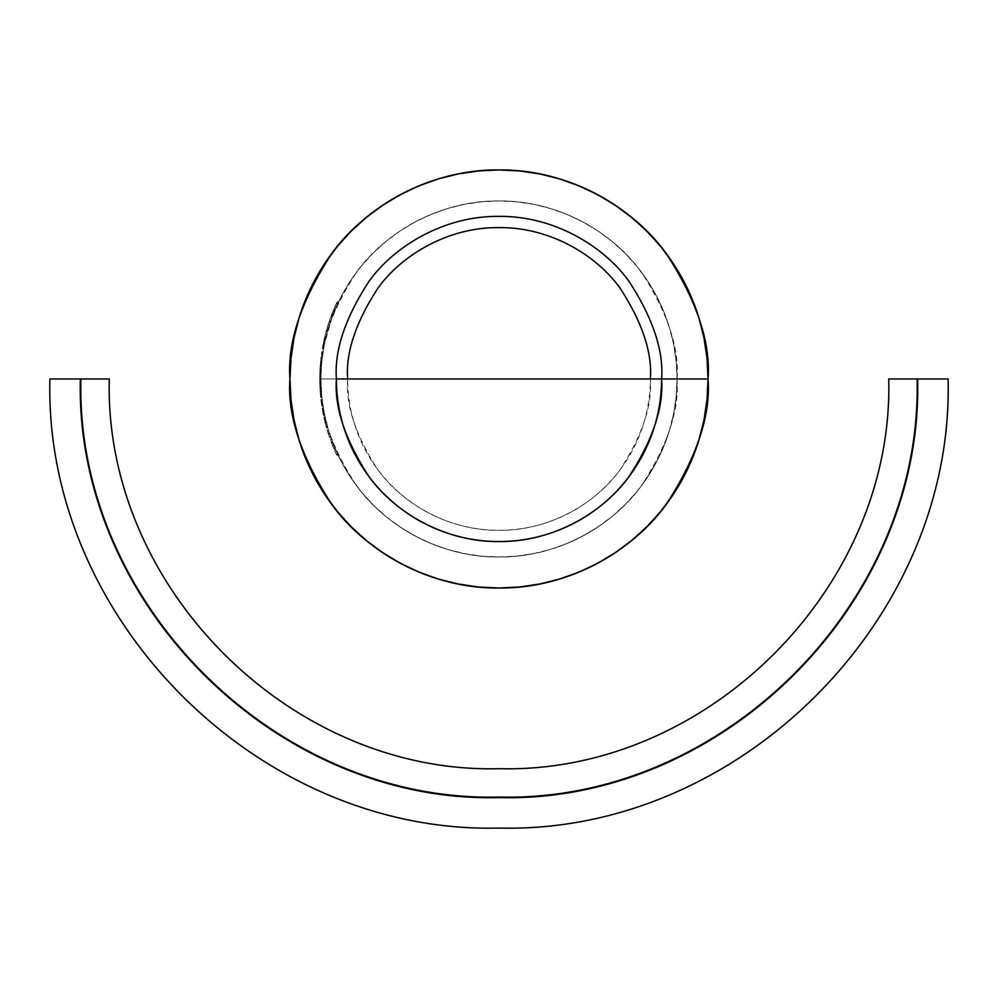 <?xml version="1.0" encoding="UTF-8"?>
<svg xmlns="http://www.w3.org/2000/svg" width="998" height="998" viewBox="0 0 998 998"><rect width="100%" height="100%" fill="white"/><g stroke="black" fill="none" stroke-linecap="round" stroke-linejoin="round"><path stroke-width="0.75" stroke-dasharray="4.99 3.74" d="M320.982 377.007L319.747 377.007L319.734 378.966A179.266 179.266 0 0 0 319.734 379.964A179.266 179.266 0 0 1 319.734 378.966A179.266 179.266 0 0 0 319.759 382.197A179.266 179.266 0 0 1 319.734 378.966L320.009 388.958A179.266 179.266 0 0 1 319.859 385.602L319.734 378.966A179.266 179.266 0 0 0 319.747 380.787A179.266 179.266 0 0 1 319.847 372.741A179.266 179.266 0 0 0 319.734 378.966A179.266 179.266 0 0 1 320.133 367.064L321.368 367.064A178.031 178.031 0 0 0 320.969 378.966L336.413 378.966L320.969 378.966A178.031 178.031 0 0 1 499 200.947A178.031 178.031 0 0 1 677.031 378.966C679.401 348.028 667.537 312.424 641.427 272.155C614.107 233.919 559.429 200.236 499 200.947C438.571 200.236 383.893 233.919 356.573 272.155C330.463 312.424 318.599 348.028 320.969 378.966A178.031 178.031 0 0 1 320.982 377.693L321.368 367.064A178.031 178.031 0 0 0 499 556.996A178.031 178.031 0 0 0 677.031 378.966A178.031 178.031 0 0 0 499 200.947A178.031 178.031 0 0 0 320.969 378.966A178.031 178.031 0 0 0 320.982 379.964A178.031 178.031 0 0 1 320.969 378.966A178.031 178.031 0 0 0 320.982 380.787L321.007 382.159A178.031 178.031 0 0 1 320.969 378.966A178.031 178.031 0 0 0 321.007 382.197A178.031 178.031 0 0 0 321.007 382.197L321.406 391.391A178.031 178.031 0 0 1 321.007 382.159L321.094 385.577A178.031 178.031 0 0 0 321.256 388.958L320.982 380.787A178.031 178.031 0 0 1 321.219 369.51L321.181 370.433A178.031 178.031 0 0 1 321.219 369.572L320.982 377.693A178.031 178.031 0 0 0 320.969 378.966A178.031 178.031 0 0 1 321.082 372.741A178.031 178.031 0 0 0 320.994 376.446L321.83 361.526L324.387 344.235L332.521 315.904A178.031 178.031 0 0 1 332.858 315.031L341.99 295.046L350.972 280.064L361.388 266.029L373.115 253.093L386.064 241.354L400.098 230.95L415.081 221.968L430.874 214.495L447.316 208.607L464.27 204.365L481.547 201.796L499 200.947L516.453 201.796L533.73 204.365L550.684 208.607L567.126 214.495L582.919 221.968L597.902 230.95L611.936 241.354L624.885 253.093L636.612 266.029L647.028 280.064L656.01 295.046L663.47 310.84L669.359 327.294L673.613 344.235L676.17 361.526L677.031 378.966A178.031 178.031 0 0 1 499 556.996A178.031 178.031 0 0 1 320.969 378.966C318.599 409.916 330.463 445.52 356.573 485.789C383.893 524.025 438.571 557.707 499 556.996C559.429 557.707 614.107 524.025 641.427 485.789C667.537 445.52 679.401 409.916 677.031 378.966L676.17 396.418L673.613 413.708L669.359 430.649L663.47 447.104L656.01 462.897L647.028 477.88L636.612 491.914L624.885 504.851L611.936 516.59L597.902 526.994L582.919 535.976L567.126 543.448L550.684 549.337L533.73 553.578L516.453 556.136L499 556.996L481.547 556.136L464.27 553.578L447.316 549.337L430.874 543.448L415.081 535.976L400.098 526.994L386.064 516.59L373.115 504.851L361.388 491.914L350.972 477.88L341.99 462.897L334.53 447.104L328.641 430.649L324.387 413.708L321.83 396.418L320.969 378.966A178.031 178.031 0 0 0 320.982 380.787L321.119 386.026L319.871 386.026L319.759 382.159A179.266 179.266 0 0 0 320.158 391.416L319.747 380.787L320.982 380.787L319.747 380.787A179.266 179.266 0 0 1 319.734 378.966A179.266 179.266 0 0 0 319.734 379.964L320.982 379.964A178.031 178.031 0 0 1 320.969 378.966A178.031 178.031 0 0 1 320.982 377.693L321.368 367.064L320.133 367.064L321.368 367.064L320.133 367.064L320.046 368.437L321.281 368.437L320.046 368.437L319.859 372.092L321.106 372.092L319.859 372.092L319.784 374.724L321.019 374.724L319.784 374.724L319.734 377.693L320.982 377.693L319.734 377.693A179.266 179.266 0 0 0 319.734 378.966A179.266 179.266 0 0 1 319.734 377.693L320.982 377.693A178.031 178.031 0 0 0 320.969 378.966A178.031 178.031 0 0 0 320.982 379.964L319.734 379.964A179.266 179.266 0 0 1 319.734 378.966A179.266 179.266 0 0 0 319.747 380.787L320.982 380.787A178.031 178.031 0 0 1 321.219 369.51L321.181 370.445A178.031 178.031 0 0 1 321.219 369.572L321.156 370.832A178.031 178.031 0 0 1 321.593 364.133A178.031 178.031 0 0 0 321.269 368.724L321.481 365.555L321.356 367.239L320.109 367.289L319.984 369.572L321.219 369.572L319.984 369.572A179.266 179.266 0 0 0 319.934 370.445L321.181 370.445L319.934 370.445L320.121 367.239L321.356 367.239L320.982 377.693L319.734 377.693L319.784 374.562L319.734 378.404L320.969 378.404L321.032 374.25L321.019 375.111L319.772 375.111L321.019 375.111L320.969 378.404L319.734 378.404L319.884 371.718L321.119 371.718L321.019 375.111L319.772 375.111L321.019 375.111L321.119 371.718L319.884 371.718L319.772 375.111L319.871 371.917L321.106 371.917L319.871 371.917L320.333 364.258L321.581 364.258L321.356 367.239L320.121 367.239L321.356 367.289L321.456 365.804L321.156 370.832A178.031 178.031 0 0 1 321.593 364.133A178.031 178.031 0 0 0 321.269 368.724L321.581 364.258L320.333 364.258L320.183 366.254L321.431 366.254L320.183 366.254L320.021 368.724L321.269 368.724L320.021 368.724A179.266 179.266 0 0 1 320.346 364.133L321.593 364.133L320.346 364.133A179.266 179.266 0 0 0 319.921 370.832L321.156 370.832L319.921 370.832L320.133 367.014L321.381 367.014L320.133 367.014L320.271 365.143L321.506 365.143L321.456 365.804L320.271 365.143L320.021 368.724A179.266 179.266 0 0 1 320.346 364.133A179.266 179.266 0 0 0 319.921 370.832L319.984 369.572A179.266 179.266 0 0 0 319.934 370.445L319.984 369.534L321.219 369.51L319.984 369.51A179.266 179.266 0 0 0 319.734 378.966L319.747 376.446A179.266 179.266 0 0 1 319.847 372.741A179.266 179.266 0 0 0 319.747 377.007L319.734 379.24L320.969 378.966L321.094 385.602A178.031 178.031 0 0 0 321.256 388.958L320.969 379.415L321.057 384.367L319.809 384.367L319.747 381.436L320.982 380.749L319.747 380.749L319.784 383.357L321.032 383.357L319.784 383.357L319.759 382.334L321.007 382.334L319.759 382.334L319.734 379.415L320.969 379.415L319.734 379.415L319.772 382.496L321.007 382.496L319.772 382.496L319.847 385.478L321.094 385.478L319.797 383.931L319.734 380.3L319.772 382.521L321.007 382.521L320.982 380.3L319.734 380.3L320.982 380.3L321.007 382.446L319.772 382.446L321.007 382.446L321.044 383.918L320.982 380.787L319.747 380.787L319.772 382.845L319.822 384.617L321.057 384.592L321.007 382.521L319.772 382.521L319.797 383.981L319.834 385.153L319.809 384.367L321.057 384.367L321.094 385.478L319.847 385.478L319.734 379.627L319.896 386.55L321.131 386.55L319.896 386.55L320.009 388.958L321.256 388.958L320.009 388.958A179.266 179.266 0 0 1 319.859 385.602L321.094 385.602L319.859 385.602L321.094 385.602L319.859 385.602L321.082 385.041L319.834 385.041L319.784 383.319L321.032 383.319L319.784 383.319L319.734 380.488L320.982 380.488L319.734 380.488L319.734 378.966A179.266 179.266 0 0 1 319.847 372.741L321.082 372.741A178.031 178.031 0 0 0 320.969 378.966L320.982 377.007A178.031 178.031 0 0 1 321.082 372.741A178.031 178.031 0 0 0 320.994 376.446L320.969 378.966A178.031 178.031 0 0 0 321.007 382.197L320.969 379.24L319.734 379.24L319.747 380.824L320.982 380.824L319.747 380.824L319.759 381.86L320.994 381.86L319.759 382.197A179.266 179.266 0 0 1 319.759 382.159L321.007 382.197L319.759 382.197A179.266 179.266 0 0 1 319.734 378.966A179.266 179.266 0 0 0 319.759 382.197L321.007 382.197A178.031 178.031 0 0 1 321.082 372.741L319.847 372.741A179.266 179.266 0 0 0 319.747 377.007L320.982 377.007A178.031 178.031 0 0 1 321.082 372.741A178.031 178.031 0 0 0 320.969 378.966M320.158 391.416L321.393 391.154L321.843 396.58A178.031 178.031 0 0 0 321.942 397.466A178.031 178.031 0 0 1 321.843 396.58L321.456 392.052A178.031 178.031 0 0 1 321.393 391.154L321.843 396.555A178.031 178.031 0 0 0 321.942 397.466L320.695 397.466A179.266 179.266 0 0 1 320.595 396.58L321.843 396.58L320.595 396.58L321.843 396.58L320.595 396.58L320.346 393.848L321.593 393.848L320.346 393.848L320.146 391.154L321.393 391.154L320.146 391.154A179.266 179.266 0 0 0 320.208 392.039L321.456 392.039A178.031 178.031 0 0 1 321.393 391.154L320.146 391.154A179.266 179.266 0 0 0 320.208 392.039L321.456 392.039L320.208 392.039L321.456 392.039L320.208 392.039L320.358 393.998L321.606 393.998L321.456 392.139L320.221 392.139L320.583 396.443L321.83 396.443L321.606 393.998L320.358 393.998L320.595 396.58L321.843 396.58L320.595 396.58A179.266 179.266 0 0 0 320.695 397.466L321.942 397.466A178.031 178.031 0 0 1 321.843 396.58L320.595 396.58A179.266 179.266 0 0 0 320.695 397.466A179.266 179.266 0 0 1 320.595 396.58L320.158 391.378L321.406 391.416A178.031 178.031 0 0 1 321.007 382.159L319.759 382.197L321.007 382.197A178.031 178.031 0 0 0 321.007 382.197L319.759 382.197A179.266 179.266 0 0 1 319.759 382.159L321.007 382.159L319.759 382.159A179.266 179.266 0 0 0 320.158 391.416L321.381 390.979L320.158 391.416M319.734 378.479L319.747 376.446L320.994 376.446L319.747 376.446A179.266 179.266 0 0 1 319.847 372.741L321.082 372.741L319.847 372.741A179.266 179.266 0 0 0 319.734 378.966A179.266 179.266 0 0 1 320.133 367.064L319.734 377.518L320.982 377.518L321.019 375.086L319.772 375.086L321.019 375.086L321.082 372.591L319.847 372.591L319.772 375.086L319.847 372.591L321.082 372.591L319.834 372.965L321.069 372.965L321.019 375.086L319.772 375.086L321.019 375.086L320.982 377.518L319.734 377.518L319.847 372.616L319.734 377.693A179.266 179.266 0 0 0 319.734 378.966A179.266 179.266 0 0 1 319.734 377.693L319.984 369.51A179.266 179.266 0 0 0 319.734 378.966M650.359 378.966L347.641 378.966A151.359 151.359 0 0 0 499 530.325A151.359 151.359 0 0 0 650.359 378.966C652.38 405.275 642.288 435.552 620.082 469.784C596.854 502.293 550.385 530.924 499 530.325C447.615 530.924 401.146 502.293 377.918 469.784C355.712 435.552 345.62 405.275 347.641 378.966M289.956 378.966A209.044 209.044 0 0 0 499 588.009A209.044 209.044 0 0 0 708.044 378.966A209.044 209.044 0 0 0 499 169.934A209.044 209.044 0 0 0 289.956 378.966M334.829 310.116L333.494 310.104L334.592 310.665L334.916 309.891L333.656 312.985L332.322 312.973L331.523 315.031L332.858 315.031L333.656 312.973L332.708 315.405A178.031 178.031 0 0 0 332.371 316.291L332.608 315.667M334.979 309.742L333.02 311.251L334.355 311.251L334.804 310.178L333.457 310.191L333.694 309.592L334.979 309.742M333.419 310.278L333.095 311.052L334.467 310.989L333.02 311.251L333.569 309.904L332.309 313.01L333.656 312.985L332.322 312.985L333.407 310.303M327.668 330.612L326.246 335.989A178.031 178.031 0 0 1 327.718 330.425A178.031 178.031 0 0 0 327.668 330.612L326.246 335.989L324.961 335.989L326.383 330.612L327.668 330.612L326.383 330.612A179.266 179.266 0 0 1 326.433 330.425L327.718 330.425A178.031 178.031 0 0 1 328.043 329.29A178.031 178.031 0 0 0 327.718 330.425A178.031 178.031 0 0 0 327.668 330.612M324.375 344.31A178.031 178.031 0 0 0 323.664 348.102A178.031 178.031 0 0 1 324.375 344.31A178.031 178.031 0 0 0 323.664 348.102L322.404 348.102A179.266 179.266 0 0 1 323.115 344.31L324.375 344.31L323.115 344.31A179.266 179.266 0 0 0 322.404 348.102L323.664 348.102A178.031 178.031 0 0 1 324.375 344.31M322.317 357.084L321.668 363.21L322.366 356.748L322.154 358.469L322.329 357.072L321.082 357.072L320.907 358.469L322.154 358.469L320.907 358.469L321.144 356.56L322.317 357.109M321.78 362.062L322.391 356.56L321.144 356.56L321.044 357.309L322.292 357.309L321.044 357.309L320.745 359.916L321.992 359.916L320.745 359.916L320.42 363.26L321.668 363.26L321.855 361.313L321.668 363.26L320.42 363.26L320.608 361.313L321.855 361.313L320.608 361.313L320.508 362.336L321.718 362.748L321.83 361.563L321.743 362.374L320.508 362.374L320.745 359.916L321.992 359.916L322.217 357.945L320.969 357.945L321.082 357.072L322.329 357.072L321.718 362.748L320.47 362.748L320.757 359.866L322.005 359.866L320.757 359.866L320.969 357.945L320.745 359.916L320.969 357.945L322.217 357.945L322.005 359.879L320.757 359.879L322.005 359.879L321.793 361.862L320.545 361.862L320.757 359.879L320.545 361.862L321.793 361.862L321.992 359.916L320.745 359.916L320.932 358.232L320.757 359.854L322.005 359.854L322.279 357.446L321.032 357.446L320.932 358.232L321.032 357.446L322.279 357.446L321.992 359.916L320.745 359.916L321.992 359.916L321.83 361.575L322.005 359.854L320.757 359.854L320.508 362.374L321.743 362.374L322.279 357.446L321.78 362.062M322.791 353.591L322.716 354.165A178.031 178.031 0 0 1 322.928 352.643A178.031 178.031 0 0 1 323.065 351.77A178.031 178.031 0 0 0 322.791 353.591L321.543 353.591A179.266 179.266 0 0 1 321.805 351.77L323.065 351.77A178.031 178.031 0 0 0 322.791 353.591M325.186 340.455L324.525 343.561A178.031 178.031 0 0 1 326.022 336.862A178.031 178.031 0 0 0 324.974 341.453L324.612 343.162A178.031 178.031 0 0 1 324.787 342.302L325.186 340.455M324.612 343.162L324.612 343.175A178.031 178.031 0 0 1 324.787 342.302L325.286 340.019L324.013 340.019L323.527 342.302L324.787 342.302L323.527 342.302A179.266 179.266 0 0 0 323.34 343.175L324.612 343.175L323.34 343.175L324.026 339.969L325.298 339.969L324.612 343.175M325.997 337L325.298 339.969L324.026 339.969L324.712 337L325.997 337L324.712 337L324.25 338.983L325.523 338.983L325.997 337M329.203 325.473L328.33 328.305L329.203 325.473M328.305 328.392L329.465 324.637L328.018 325.111L327.007 328.404L328.305 328.404L327.007 328.404L328.018 325.111L329.315 325.111L328.305 328.404M329.577 324.275L329.827 323.514L329.577 324.275M330.213 322.379L329.315 325.111L328.018 325.111L329.115 321.718L330.425 321.718L330.213 322.379L330.425 321.718L329.115 321.718L328.529 323.502L328.018 325.111L329.315 325.111L330.201 322.379M337.835 303.342L335.428 308.719A178.031 178.031 0 0 1 337.923 303.155A178.031 178.031 0 0 0 337.835 303.342L335.428 308.719L334.068 308.719L336.463 303.342L337.835 303.342L336.463 303.342A179.266 179.266 0 0 1 336.551 303.155L337.923 303.155A178.031 178.031 0 0 1 338.459 302.02A178.031 178.031 0 0 0 337.835 303.342M332.084 317.052A178.031 178.031 0 0 0 330.737 320.832A178.031 178.031 0 0 1 332.084 317.052A178.031 178.031 0 0 0 330.737 320.832L329.415 320.832A179.266 179.266 0 0 1 330.762 317.052L332.084 317.052L330.762 317.052A179.266 179.266 0 0 0 329.415 320.832L330.737 320.832A178.031 178.031 0 0 1 332.084 317.052M322.878 404.914A178.031 178.031 0 0 0 323.003 405.799A178.031 178.031 0 0 1 322.878 404.914L322.878 404.914A178.031 178.031 0 0 0 323.003 405.799L321.755 405.799A179.266 179.266 0 0 1 321.618 404.914L322.878 404.914L321.618 404.914L322.878 404.914L321.618 404.914L321.443 403.728L321.244 402.182L322.491 402.182L322.841 404.652L322.279 400.472L322.878 404.914L322.267 400.385A178.031 178.031 0 0 1 322.154 399.487L322.267 400.373A178.031 178.031 0 0 1 322.154 399.487L322.491 402.182L321.244 402.182L320.907 399.487L322.154 399.487L320.907 399.487A179.266 179.266 0 0 0 321.019 400.373L322.267 400.373L321.019 400.373L322.267 400.373L321.019 400.373L322.279 400.472L321.032 400.472L321.256 402.331L322.516 402.331L321.256 402.331L321.606 404.776L322.853 404.776L321.618 404.914L322.878 404.914L321.618 404.914A179.266 179.266 0 0 0 321.755 405.799L323.003 405.799A178.031 178.031 0 0 1 322.878 404.914M325.286 417.95L325.598 419.26L325.311 418.05L324.038 418.05L325.311 418.05A178.031 178.031 0 0 1 325.123 417.164L323.851 417.164A179.266 179.266 0 0 0 324.038 418.05L324.999 422.079A179.266 179.266 0 0 0 325.211 422.965L326.284 427.007L327.581 427.007A178.031 178.031 0 0 0 327.831 427.893A178.031 178.031 0 0 1 327.581 427.007L327.581 427.007A178.031 178.031 0 0 0 327.831 427.893L326.533 427.893A179.266 179.266 0 0 1 326.284 427.007L327.581 427.007L326.284 427.007L327.581 427.007L326.284 427.007L326.009 426.009L327.456 426.558L327.094 425.248L327.581 427.007L326.496 422.965A178.031 178.031 0 0 1 326.271 422.079L326.496 422.965A178.031 178.031 0 0 1 326.271 422.079L325.311 418.05A178.031 178.031 0 0 1 325.123 417.164L327.294 426.009L326.009 426.009L325.622 424.524L326.895 424.524L325.622 424.524L325.036 422.241L326.309 422.241L325.036 422.241L324.4 419.597L325.672 419.597L324.4 419.597L323.863 417.239L325.136 417.239M331.486 439.257A178.031 178.031 0 0 0 331.81 440.143A178.031 178.031 0 0 1 331.486 439.257A178.031 178.031 0 0 0 331.81 440.143L330.488 440.143A179.266 179.266 0 0 1 330.176 439.257L331.486 439.257L330.176 439.257A179.266 179.266 0 0 0 330.488 440.143L331.81 440.143A178.031 178.031 0 0 1 331.486 439.257M333.719 445.12L332.559 442.164L333.719 445.12M335.253 448.826L334.991 448.214A178.031 178.031 0 0 1 332.421 441.777L335.253 448.826M335.365 449.088L334.018 449.1L335.365 449.1L333.669 448.277L334.979 448.189M328.417 429.913A178.031 178.031 0 0 0 328.679 430.799A178.031 178.031 0 0 1 328.417 429.913A178.031 178.031 0 0 0 328.679 430.799L327.381 430.799A179.266 179.266 0 0 1 327.119 429.913L328.417 429.913L327.119 429.913A179.266 179.266 0 0 0 327.381 430.799L328.679 430.799A178.031 178.031 0 0 1 328.417 429.913M329.602 433.731L328.305 433.731L329.602 433.731L328.679 430.799L327.381 430.799L328.679 430.799L327.381 430.799L328.105 433.132L329.714 434.068L329.34 432.907L330.737 437.136M330.862 437.486L329.552 437.486L330.862 437.486M323.327 407.82A178.031 178.031 0 0 0 323.477 408.706A178.031 178.031 0 0 1 323.327 407.82A178.031 178.031 0 0 0 323.477 408.706L322.217 408.706A179.266 179.266 0 0 1 322.067 407.82L323.327 407.82L322.067 407.82A179.266 179.266 0 0 0 322.217 408.706L323.477 408.706A178.031 178.031 0 0 1 323.327 407.82M323.577 409.305L323.839 410.777L323.577 409.305M324.063 412.012L324.263 413.035L324.063 412.012M324.512 414.282L323.477 408.706L322.217 408.706L323.477 408.706L322.217 408.706L322.728 411.638L324.001 411.638L322.728 411.638L323.477 415.393L324.737 415.38L324.512 414.282L323.29 414.507L322.728 411.613L323.988 411.613L324.737 415.393L323.477 415.393L322.217 408.706L323.477 408.706L323.988 411.613L322.728 411.613L323.988 411.6L323.477 408.706L322.217 408.706L323.477 408.706L322.217 408.706L322.728 411.6L322.217 408.706L323.514 408.918L323.988 411.613L322.728 411.613L323.988 411.613L324.512 414.27L323.988 411.6L322.728 411.6L323.29 414.507L324.512 414.282M335.914 450.36A178.031 178.031 0 0 0 338.097 455.163A178.031 178.031 0 0 1 337.686 454.277A178.031 178.031 0 0 1 335.914 450.36A178.031 178.031 0 0 0 337.686 454.277A178.031 178.031 0 0 1 335.914 450.36A178.031 178.031 0 0 0 338.097 455.163L336.725 455.163A179.266 179.266 0 0 1 334.567 450.36L335.914 450.36L334.567 450.36A179.266 179.266 0 0 0 336.314 454.277L337.686 454.277A178.031 178.031 0 0 1 335.914 450.36A178.031 178.031 0 0 0 337.686 454.277L336.314 454.277A179.266 179.266 0 0 1 334.567 450.36L335.914 450.36L334.567 450.36A179.266 179.266 0 0 0 336.314 454.277L337.686 454.277A178.031 178.031 0 0 1 335.914 450.36M333.868 445.482L332.521 445.482L333.868 445.482L332.559 442.164L331.236 442.164L332.559 442.164L332.858 442.937L331.236 442.164L333.669 448.277L332.571 445.595L333.906 445.595L332.571 445.595L331.536 442.937L332.858 442.937L333.557 444.734M332.571 445.595L331.099 441.777L332.421 441.777L331.099 441.777A179.266 179.266 0 0 0 333.644 448.214L332.521 445.457L333.856 445.457L334.866 447.915L333.906 445.595M334.991 448.214L333.644 448.214L334.991 448.214A178.031 178.031 0 0 1 332.421 441.777L332.721 442.563L331.386 442.563L332.721 442.563L333.17 443.723M332.758 442.663A178.031 178.031 0 0 0 334.954 448.127L333.606 448.127A179.266 179.266 0 0 1 331.423 442.663L332.758 442.663L331.423 442.663L333.606 448.127L334.954 448.127L333.257 447.266L334.592 447.266L333.831 445.42L332.496 445.42L333.831 445.42L332.758 442.663A178.031 178.031 0 0 0 334.954 448.127L332.758 442.663M331.386 442.563L332.771 446.094M331.099 441.777A179.266 179.266 0 0 0 333.644 448.214M333.544 447.977L333.606 448.127A179.266 179.266 0 0 1 331.423 442.663L333.544 447.977M330.176 439.257A179.266 179.266 0 0 0 330.488 440.143A179.266 179.266 0 0 1 330.176 439.257M329.003 435.864L328.292 433.706L329.589 433.693L328.779 431.124M330.301 435.839L329.889 434.604M329.103 432.146L329.589 433.706L328.03 432.87L329.54 437.461L327.394 430.824L328.679 430.799L329.377 433.045M328.679 430.799L327.381 430.799L328.679 430.799L327.381 430.799L327.943 432.608L327.381 430.799L328.679 430.799M330.113 435.278L329.589 433.693L328.292 433.706L327.469 431.086M329.589 433.706L330.45 436.288M330.563 436.6L329.253 436.6L330.563 436.6M328.779 435.19L328.492 434.317M328.305 433.731L329.527 437.411M327.119 429.913A179.266 179.266 0 0 0 327.381 430.799A179.266 179.266 0 0 1 327.119 429.913M327.381 430.799L328.117 433.157M328.292 433.693L329.14 436.288M324.437 419.746L325.71 419.746L324.437 419.746L324.986 422.079L326.271 422.079L324.999 422.079A179.266 179.266 0 0 0 325.211 422.965L326.496 422.965L325.211 422.965L326.496 422.965L325.211 422.965L325.66 424.686L326.945 424.686L325.66 424.686L326.284 427.007L327.581 427.007L326.284 427.007A179.266 179.266 0 0 0 326.533 427.893L327.831 427.893A178.031 178.031 0 0 1 327.581 427.007L326.284 427.007A179.266 179.266 0 0 0 326.533 427.893A179.266 179.266 0 0 1 326.284 427.007L324.437 419.746M324.076 418.187L323.851 417.164A179.266 179.266 0 0 0 324.038 418.05L324.076 418.187M322.254 408.968L322.441 410.016L322.254 408.968M322.579 410.777L322.728 411.638L322.579 410.777M322.803 411.987L322.217 408.706A179.266 179.266 0 0 1 322.067 407.82A179.266 179.266 0 0 0 322.217 408.706L322.803 411.987M323.003 413.047L323.414 415.118L323.003 413.047M322.94 412.71L323.115 413.634L322.94 412.71M321.618 404.914A179.266 179.266 0 0 0 321.755 405.799A179.266 179.266 0 0 1 321.618 404.914L320.907 399.487A179.266 179.266 0 0 0 321.019 400.373L321.618 404.914M319.822 373.464L319.871 372.029L319.822 373.464M319.747 376.346L319.734 377.456L319.747 376.346M320.283 364.919L320.233 365.555L320.283 364.919M321.069 357.109L320.47 362.723L321.069 357.109M320.894 358.581L320.745 359.916L320.894 358.581M320.62 361.189L320.558 361.812L320.62 361.189M320.845 359.031L320.657 360.752L320.845 359.031M320.583 361.588L320.657 360.789L320.583 361.588M321.855 361.214L321.93 360.59L321.855 361.214M323.065 351.77L321.805 351.77A179.266 179.266 0 0 0 321.68 352.643L322.928 352.643A178.031 178.031 0 0 1 323.065 351.77M322.928 352.643L321.68 352.643A179.266 179.266 0 0 0 321.456 354.165L322.716 354.165A178.031 178.031 0 0 1 322.928 352.643M321.68 352.643A179.266 179.266 0 0 0 321.456 354.165L321.543 353.591A179.266 179.266 0 0 1 321.805 351.77A179.266 179.266 0 0 0 321.68 352.643M323.115 344.31A179.266 179.266 0 0 0 322.404 348.102A179.266 179.266 0 0 1 323.115 344.31M324.974 341.453L325.523 338.983L324.25 338.983L323.701 341.453L324.974 341.453L323.701 341.453A179.266 179.266 0 0 1 324.749 336.862L326.022 336.862A178.031 178.031 0 0 0 324.974 341.453M326.022 336.862L324.749 336.862A179.266 179.266 0 0 0 323.265 343.561L324.525 343.561A178.031 178.031 0 0 1 326.022 336.862M325.348 339.744L324.525 343.561L323.265 343.561L324.076 339.744L325.348 339.744L324.076 339.744L324.5 337.873L325.785 337.873L325.348 339.744M325.286 340.019L325.785 337.873L324.5 337.873L324.013 340.019L325.286 340.019M324.101 339.607L323.527 342.302A179.266 179.266 0 0 0 323.34 343.175L323.701 341.453A179.266 179.266 0 0 1 324.749 336.862A179.266 179.266 0 0 0 323.265 343.561L324.101 339.607M327.718 330.425L326.433 330.425A179.266 179.266 0 0 1 326.758 329.29L328.043 329.29A178.031 178.031 0 0 0 327.718 330.425A178.031 178.031 0 0 1 328.043 329.29L326.758 329.29A179.266 179.266 0 0 0 326.433 330.425L327.718 330.425L326.433 330.425A179.266 179.266 0 0 0 326.184 331.311L327.469 331.311A178.031 178.031 0 0 1 327.718 330.425M327.469 331.311L326.184 331.311A179.266 179.266 0 0 0 324.961 335.989L326.246 335.989A178.031 178.031 0 0 1 327.469 331.311A178.031 178.031 0 0 0 326.683 334.243L325.398 334.243A179.266 179.266 0 0 1 326.184 331.311L327.469 331.311L326.184 331.311L325.398 334.243L326.683 334.243L327.469 331.311L326.184 331.311L327.469 331.311A178.031 178.031 0 0 0 326.683 334.243L327.469 331.311M326.184 331.311A179.266 179.266 0 0 0 324.961 335.989L326.383 330.612A179.266 179.266 0 0 1 326.433 330.425A179.266 179.266 0 0 0 326.184 331.311L325.398 334.243A179.266 179.266 0 0 1 326.184 331.311M326.758 329.29A179.266 179.266 0 0 0 326.433 330.425A179.266 179.266 0 0 1 326.758 329.29M328.567 327.531L329.328 325.086L328.018 325.086L327.269 327.531L328.567 327.531L327.269 327.531L328.018 325.086L329.328 325.086L330.138 322.604L328.829 322.604L328.018 325.086L328.829 322.604L330.138 322.604L328.704 322.978L330.014 322.978L329.328 325.086L328.018 325.086L329.328 325.086L328.567 327.531M328.529 323.502L328.903 322.379L328.529 323.502M327.88 325.535L327.02 328.392L327.88 325.535M328.367 324.013L328.804 322.678L328.367 324.013M327.643 326.321L327.394 327.132L327.643 326.321M321.306 389.819L321.381 390.979L320.133 390.979L320.059 389.819L321.306 389.819L320.059 389.819L319.871 386.026L321.119 386.026L321.306 389.819M337.923 303.155L336.551 303.155A179.266 179.266 0 0 1 337.087 302.02L338.459 302.02A178.031 178.031 0 0 0 337.923 303.155A178.031 178.031 0 0 1 338.459 302.02L337.087 302.02A179.266 179.266 0 0 0 336.551 303.155L337.923 303.155L336.551 303.155A179.266 179.266 0 0 0 336.139 304.041L337.511 304.041A178.031 178.031 0 0 1 337.923 303.155M337.511 304.041L336.139 304.041A179.266 179.266 0 0 0 334.068 308.719L335.428 308.719A178.031 178.031 0 0 1 337.511 304.041A178.031 178.031 0 0 0 336.176 306.972L334.829 306.972A179.266 179.266 0 0 1 336.139 304.041L337.511 304.041L336.139 304.041L334.829 306.972L336.176 306.972L337.511 304.041L336.139 304.041L337.511 304.041A178.031 178.031 0 0 0 336.176 306.972L337.511 304.041M336.139 304.041A179.266 179.266 0 0 0 334.068 308.719L336.463 303.342A179.266 179.266 0 0 1 336.551 303.155A179.266 179.266 0 0 0 336.139 304.041L334.829 306.972A179.266 179.266 0 0 1 336.139 304.041M337.087 302.02A179.266 179.266 0 0 0 336.551 303.155A179.266 179.266 0 0 1 337.087 302.02M332.509 315.917L333.644 313.01L332.309 313.01L332.983 311.326L332.109 313.509L333.095 311.064L331.049 316.291L332.509 315.917A178.031 178.031 0 0 1 332.858 315.031L331.523 315.031A179.266 179.266 0 0 0 331.186 315.904L332.521 315.904L331.186 315.904L332.322 312.985L333.644 313.01L335.041 309.617M334.604 310.64L332.708 315.405A178.031 178.031 0 0 0 332.371 316.291L331.049 316.291A179.266 179.266 0 0 1 331.386 315.405L332.708 315.405L331.386 315.405L333.008 314.632L331.673 314.632L331.972 313.859L333.656 312.985L332.322 312.985L333.656 312.973L334.467 310.989L333.12 310.989L332.109 313.509L333.444 313.509L332.109 313.509L333.444 313.509L332.109 313.509L333.095 311.064L331.573 314.906L333.494 310.104M335.041 309.592L333.694 309.592M332.983 311.326L334.679 310.478L333.332 310.478L332.509 312.511L332.983 311.326M331.049 316.291A179.266 179.266 0 0 1 331.386 315.405L331.049 316.291M332.122 313.484L331.523 315.031A179.266 179.266 0 0 0 331.186 315.904L332.122 313.484M330.762 317.052A179.266 179.266 0 0 0 329.415 320.832A179.266 179.266 0 0 1 330.762 317.052M337.686 454.277L336.314 454.277A179.266 179.266 0 0 0 336.725 455.163L338.097 455.163A178.031 178.031 0 0 1 337.686 454.277M336.314 454.277A179.266 179.266 0 0 0 336.725 455.163A179.266 179.266 0 0 1 334.567 450.36A179.266 179.266 0 0 0 336.314 454.277A179.266 179.266 0 0 1 334.567 450.36A179.266 179.266 0 0 0 336.314 454.277M323.614 409.554L323.514 408.918L323.614 409.554M324.375 413.646L324.2 412.698L324.375 413.646M320.994 381.71L321.057 384.417L320.994 381.71M320.994 376.333L320.982 377.144L320.994 376.333M321.019 374.774L321.082 372.678L321.019 374.774M329.415 324.787L330.101 322.691L329.415 324.787"/><path stroke-width="1.5" d="M347.641 378.966L336.413 378.966C334.243 350.71 345.083 318.2 368.936 281.424C393.886 246.506 443.811 215.743 499 216.391C554.189 215.743 604.114 246.506 629.064 281.424C652.917 318.2 663.757 350.71 661.587 378.966L336.413 378.966A162.587 162.587 0 0 0 499 541.552A162.587 162.587 0 0 0 661.587 378.966L708.044 378.966A209.044 209.044 0 0 1 499 588.009A209.044 209.044 0 0 1 289.956 378.966C287.162 415.305 301.109 457.109 331.76 504.402C363.846 549.287 428.042 588.845 499 588.009C569.958 588.845 634.154 549.287 666.24 504.402C696.891 457.109 710.838 415.305 708.044 378.966L661.587 378.966C663.757 407.234 652.917 439.744 629.064 476.52C604.114 511.438 554.189 542.201 499 541.552C443.811 542.201 393.886 511.438 368.936 476.52C345.083 439.744 334.243 407.234 336.413 378.966L347.641 378.966C345.62 352.668 355.712 322.391 377.918 288.16C401.146 255.65 447.615 227.02 499 227.619C550.385 227.02 596.854 255.65 620.082 288.16C642.288 322.391 652.38 352.668 650.359 378.966M49.9 378.966L80.364 378.966C74.588 602.667 275.298 803.378 499 797.614C722.702 803.378 923.412 602.667 917.636 378.966L948.1 378.966C954.288 618.947 738.982 834.266 499 828.066C259.018 834.266 43.712 618.947 49.9 378.966M917.087 378.966C922.851 602.38 722.402 802.816 499 797.053C275.598 802.816 75.149 602.38 80.913 378.966L109.269 378.966C103.904 587.223 290.755 774.074 499 768.697C707.245 774.074 894.096 587.223 888.731 378.966L917.087 378.966M708.044 378.966C710.838 342.638 696.891 300.835 666.24 253.542C634.154 208.657 569.958 169.099 499 169.934C428.042 169.099 363.846 208.657 331.76 253.542C301.109 300.835 287.162 342.638 289.956 378.966A209.044 209.044 0 0 1 499 169.934A209.044 209.044 0 0 1 708.044 378.966L707.033 358.482L704.027 338.185L699.037 318.287L692.125 298.976L683.356 280.426L672.814 262.836L660.589 246.356L646.816 231.162L631.609 217.377L615.142 205.164L597.54 194.61L579.002 185.84L559.678 178.929L539.781 173.951L519.484 170.932L499 169.934L478.516 170.932L458.219 173.951L438.322 178.929L418.998 185.84L400.46 194.61L382.858 205.164L366.391 217.377L351.184 231.162L337.411 246.356L325.186 262.836L314.644 280.426L305.875 298.976L298.963 318.287L293.973 338.185L290.967 358.482L289.956 378.966L290.967 399.462L293.973 419.759L298.963 439.656L305.875 458.968L314.644 477.518L325.186 495.108L337.411 511.587L351.184 526.782L366.391 540.567L382.858 552.78L400.46 563.334L418.998 572.104L438.322 579.015L458.219 583.992L478.516 587.011L499 588.009L519.484 587.011L539.781 583.992L559.678 579.015L579.002 572.104L597.54 563.334L615.142 552.78L631.609 540.567L646.816 526.782L660.589 511.587L672.814 495.108L683.356 477.518L692.125 458.968L699.037 439.656L704.027 419.759L707.033 399.462L708.044 378.966"/></g></svg>
